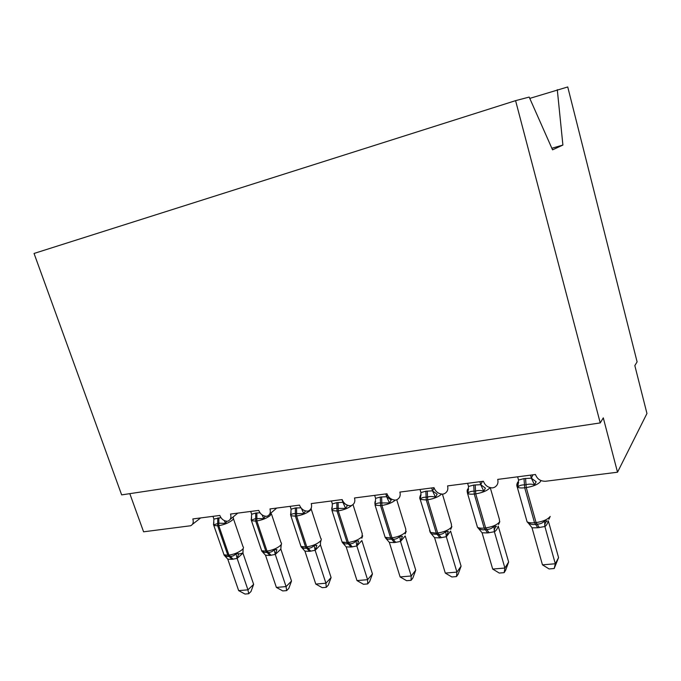 <?xml version="1.0" encoding="UTF-8"?>
<svg xmlns="http://www.w3.org/2000/svg" width="681" height="681" viewBox="0 0 681 681"><rect width="100%" height="100%" fill="white"/><g stroke="black" fill="none" stroke-linecap="round" stroke-linejoin="round"><path stroke-width="1.02" d="M529.775 98.396L567.741 86.955L637.101 361.858L634.837 365.612L646.95 413.495L617.522 472.214L603.289 417.862L600.233 422.918L515.585 100.652L529.188 97.077L552.555 149.846L562.898 145.062L551.848 148.254M617.522 472.214L545.66 481.254C540.646 481.399 537.241 479.143 535.453 474.504L497.717 479.398C498.526 482.982 497.436 485.621 494.449 487.315L492.712 487.894C488.158 487.758 485.059 485.553 483.416 481.254L447.57 485.902C448.413 489.469 447.366 492.048 444.446 493.665L442.948 494.151C438.607 494.014 435.619 491.852 433.984 487.664L399.892 492.091C400.76 495.615 399.764 498.151 396.921 499.684L395.618 500.101C391.473 499.956 388.587 497.845 386.961 493.768L354.503 497.973C355.388 501.471 354.452 503.949 351.685 505.413L350.545 505.77C346.586 505.617 343.803 503.548 342.185 499.573L311.243 503.591C312.145 507.039 311.26 509.465 308.578 510.861L307.574 511.176C303.794 511.014 301.096 508.996 299.495 505.115L269.965 508.945C270.885 512.35 270.051 514.725 267.454 516.062L266.569 516.326C262.943 516.164 260.338 514.189 258.746 510.401L230.536 514.053C231.472 517.424 230.68 519.739 228.169 521.025L227.386 521.254C223.913 521.084 221.385 519.152 219.81 515.449L192.834 518.948C193.779 522.267 193.038 524.54 190.612 525.758L143.589 531.81L129.807 493.657M600.233 422.918L121.652 494.883L34.05 253.451L515.585 100.652M557.288 89.696L562.898 145.062M530.542 475.142L531.393 478.19L536.134 481.756L534.576 484.863C531.767 483.961 528.924 483.91 526.038 484.71L524.481 484.898C521.501 484.846 519.305 485.527 517.909 486.941L517.296 484.131L517.892 481.978M528.243 523.042L528.005 522.659C530.261 524.344 532.78 524.889 535.564 524.31L537.113 524.149C540.186 524.123 542.697 523.034 544.63 520.888L547.047 520.922C545.336 522.301 544.63 524.157 544.928 526.49L537.811 527.758L532.023 527.835L542.468 564.847L555.304 563.757L544.894 526.498M558.565 557.611L554.189 568.524L555.304 563.757L558.565 557.611L548.282 520.803C547.473 523.766 546.358 525.655 544.928 526.49M531.418 478.113L532.874 474.844M517.637 476.819L518.547 480.071L524.004 478.598L531.393 478.19M517.909 486.941L518.547 480.071M531.461 478.411L534.576 484.863M528.005 522.659L531.963 527.613M544.63 520.888L544.834 526.277M554.189 568.524L549.082 568.95L542.468 564.847M479.875 481.714L480.735 484.676L485.408 488.149L483.782 491.197C481.041 490.32 478.3 490.26 475.559 491.027L474.078 491.214C471.243 491.146 469.2 491.801 467.941 493.172L467.489 490.414L468.298 488.286M478.462 528.456L478.13 527.962C480.267 529.614 482.642 530.158 485.272 529.597L486.745 529.443C489.69 529.418 492.082 528.362 493.946 526.277L496.44 526.294C494.806 527.639 494.134 529.443 494.423 531.716L487.656 532.934L482.071 532.789L492.695 569.069L504.902 568.031L494.38 531.733M508.639 561.995L505.642 570.218L504.144 572.653L504.902 568.031L508.639 561.995L498.237 526.124C497.283 529.026 496.006 530.891 494.423 531.716M480.76 484.608L482.437 481.382M467.609 483.306L468.528 486.472L473.704 485.059L480.735 484.676M467.941 493.172L468.528 486.472M480.803 484.898L483.782 491.197M478.13 527.962L482.071 532.789M493.946 526.277L494.321 531.512M504.144 572.653L499.275 573.062L492.695 569.069M431.694 487.962L432.554 490.856L437.151 494.236L435.474 497.215C432.801 496.364 430.162 496.304 427.54 497.045L426.136 497.215C423.446 497.147 421.53 497.777 420.398 499.096L420.092 496.389L421.088 494.287M431.03 533.529L430.664 533.01L431.745 533.938L438.828 534.483C441.637 534.466 443.935 533.444 445.723 531.41L448.277 531.41L446.361 536.696L439.917 537.871L434.589 537.709L445.297 573.087L456.934 572.1L446.31 536.713M461.088 566.166L458.151 574.194L456.483 576.586L456.934 572.1L461.088 566.166L450.609 531.103L446.361 536.696M432.588 490.78L434.103 488.039M420.007 489.477L420.943 492.567L425.855 491.205L432.554 490.856M420.398 499.096L420.943 492.567M432.622 491.069L435.474 497.215M430.664 533.01L434.589 537.709M445.723 531.41L446.251 536.5M456.483 576.586L451.852 576.969L445.297 573.087M385.804 493.921L386.672 496.73L391.2 500.033L389.481 502.953L380.475 502.936C377.912 502.859 376.125 503.463 375.103 504.74L374.873 502.893M385.786 538.313L387.549 539.182L393.167 539.284C395.865 539.267 398.07 538.271 399.79 536.296L402.394 536.288L400.564 541.438L394.427 542.57L389.345 542.399L400.113 576.926L411.213 575.981L400.522 541.455M415.742 570.142L412.865 577.99L411.052 580.34L411.213 575.981L415.742 570.142L405.195 535.93L400.564 541.438M386.706 496.662L387.515 495.121M374.669 495.359L375.606 498.364L380.279 497.053L386.672 496.73M375.103 504.74L375.606 498.364M386.748 496.943L389.481 502.953M385.437 537.82L389.345 542.399M399.79 536.296L400.462 541.25M411.052 580.34L406.634 580.706L400.113 576.926M342.058 499.59L342.935 502.34L347.378 505.557L345.625 508.418L336.942 508.392C334.499 508.307 332.822 508.886 331.911 510.129L331.817 507.745L332.362 506.996M342.705 542.893L344.816 543.881L349.625 543.855C352.205 543.855 354.324 542.885 355.984 540.952L358.632 540.935L356.895 545.958L351.03 547.047L346.169 546.877L356.989 580.578L367.587 579.684L356.844 545.975M372.456 573.938L369.638 581.608L367.689 583.923L367.587 579.684L372.456 573.938L361.858 540.535L356.895 545.958M342.969 502.272L343.233 501.744M331.434 500.969L332.371 503.906L336.823 502.638L342.935 502.34M331.911 510.129L332.371 503.906M343.003 502.544L345.625 508.418M342.288 542.408L346.169 546.877M355.984 540.952L356.784 545.779M367.689 583.923L363.467 584.272L356.989 580.578M305.454 510.929L303.769 513.636L295.392 513.593C293.051 513.508 291.485 514.061 290.676 515.27L291.076 512.359M301.334 547.158L303.854 548.316L308.05 548.231C310.527 548.231 312.562 547.286 314.171 545.396L316.852 545.37L315.184 550.282L309.591 551.329L304.935 551.15L315.788 584.077L325.918 583.217L315.133 550.299M331.094 577.565L328.327 585.064L326.259 587.337L325.918 583.217L331.094 577.565L320.453 544.936L315.184 550.282M320.547 541.02L320.453 544.936M290.157 506.323L291.102 509.184L295.333 507.966L300.959 507.839M290.676 515.27L291.102 509.184M301.445 508.409L303.769 513.636M301.079 546.792L304.935 551.15M314.171 545.396L315.073 550.103M326.259 587.337L322.224 587.669L315.788 584.077M265.19 516.241L263.777 518.624L255.681 518.573L251.255 520.182L251.621 517.475M261.879 551.269L264.551 552.521L268.305 552.41C270.689 552.41 272.655 551.491 274.196 549.644L276.912 549.61L275.32 554.411L269.974 555.424L265.505 555.236L276.384 587.422L286.08 586.596L275.269 554.428M291.528 581.029L288.812 588.367L286.641 590.614L286.08 586.596L291.528 581.029L280.861 549.141L275.32 554.411M281.023 544.928L280.861 549.141M250.71 511.44L251.655 514.24L255.69 513.057L259.997 512.81M251.255 520.182L251.655 514.24M262.134 514.921L263.777 518.624M261.683 550.98L265.505 555.236M274.196 549.644L275.209 554.232M286.641 590.614L282.777 590.929L276.384 587.422M226.747 521.246L225.53 523.391L218.814 523.187L213.553 524.881L213.868 522.353M224.466 555.424L226.943 556.539L230.28 556.403C232.57 556.411 234.468 555.517 235.958 553.713L238.699 553.67L237.184 558.36L232.059 559.339L227.777 559.152L238.665 590.623L247.944 589.831L237.124 558.377M253.638 584.358L250.983 591.534L248.71 593.738L247.944 589.831L253.638 584.358L242.964 553.168L237.184 558.36M239.04 554.019L242.802 553.023M243.134 548.852L242.964 553.168M212.966 516.334L213.911 519.067L220.933 517.654M213.553 524.881L213.911 519.067M224.313 520.573L225.53 523.391M223.981 554.989L227.777 559.152M235.958 553.713L237.065 558.19M248.71 593.738L245.007 594.045L238.665 590.623M524.004 478.598L524.702 487.775C521.195 488.175 518.718 487.945 517.262 487.094L516.836 484.591M526.396 519.399L527.077 521.782C528.55 522.753 531.035 523.068 534.534 522.736L537.811 527.758M540.901 480.539L540.51 481.544C537.981 484.438 533.232 486.447 526.251 487.579L524.702 487.775L534.534 522.736L536.083 522.574C543.038 521.544 547.745 519.492 550.197 516.428M539.352 527.596L536.083 522.574L526.251 487.579L525.553 478.402M517.696 483.621L518.556 482.931M517.296 484.131L518.624 482.506M473.704 485.059L474.257 494.023C471.082 494.38 468.843 494.185 467.549 493.41L467.132 491.095M476.811 525.025L477.458 527.222C478.777 528.09 481.024 528.379 484.191 528.073L487.656 532.934M490.048 487.613L489.843 487.919C487.102 490.78 482.395 492.746 475.73 493.836L474.257 494.023L484.191 528.073L485.664 527.911C492.312 526.924 496.968 524.923 499.633 521.901L499.326 519.101L490.26 487.664M489.12 532.789L485.664 527.911L475.73 493.836L475.176 484.872M467.796 490.286L468.485 489.673M467.489 490.414L468.579 489.128M425.855 491.205L426.272 499.965L420.203 499.42L419.802 497.283M429.583 530.371L430.188 532.389L436.283 533.146L439.917 537.871M441.543 494.1C438.555 496.875 433.925 498.773 427.677 499.786L426.272 499.965L436.283 533.146L437.687 533.002C444.046 532.048 448.66 530.082 451.52 527.111L451.409 524.234L442.446 494.159M441.314 537.726L437.687 533.002L427.677 499.786L427.251 491.027M420.279 496.645L420.832 496.1M420.092 496.389L420.969 495.402M380.279 497.053L380.568 505.617L375.069 505.14L385.123 537.3L390.647 537.981L394.427 542.57M375.001 502.723L375.435 502.237M384.544 535.462L385.123 537.3L387.549 539.182L385.557 538.007M395.389 500.109C392.137 502.757 387.642 504.536 381.913 505.455L380.568 505.617L390.647 537.981L391.984 537.837C398.079 536.926 402.641 535.002 405.672 532.065L405.774 529.128L396.742 499.76M395.763 542.434L391.984 537.837L381.913 505.455L381.615 496.883M374.942 502.084L375.614 501.352M336.823 502.638L337.001 511.014L332.005 510.58L331.741 508.613M341.556 540.305L342.1 541.982L347.123 542.595L351.03 547.047M351.949 505.293C348.689 508.035 344.135 509.89 338.278 510.852L337.001 511.014L347.123 542.595L348.4 542.459C354.239 541.574 358.759 539.692 361.943 536.807L362.258 533.81L352.996 504.587M352.307 546.92L348.4 542.459L338.278 510.852L338.091 502.476M295.333 507.966L295.409 516.164L290.864 515.781L290.54 514.087M300.483 544.919L300.985 546.451L305.565 546.996L309.591 551.329M311.277 508.367L310.153 510.546C306.765 513.261 302.253 515.083 296.635 516.011L295.409 516.164L305.565 546.996L306.782 546.869C312.392 546.017 316.861 544.17 320.181 541.318C321.458 539.999 321.628 538.986 320.708 538.288L311.217 509.15M310.808 551.21L306.782 546.869L296.635 516.011L296.55 507.805M255.69 513.057L255.673 521.084L251.519 520.735L251.153 519.314M261.198 549.32L261.666 550.716L265.845 551.21L269.974 555.424M271.174 512.836L270.212 515.577C266.697 518.25 262.245 520.037 256.839 520.939L255.673 521.084L265.845 551.21L267.012 551.082C272.4 550.257 276.818 548.443 280.266 545.643C281.653 544.289 281.9 543.268 280.998 542.578L271.455 514.01M271.14 555.304L267.012 551.082L256.839 520.939L256.856 512.904M281.108 545.668L280.827 549.209M217.767 517.926L217.665 525.792L213.868 525.477L213.476 524.31M223.581 553.525L224.015 554.785L227.846 555.236L232.059 559.339M232.842 517.194L233.03 517.517C233.889 518.122 233.549 519.084 232.008 520.386C228.382 523.025 223.981 524.779 218.788 525.647L217.665 525.792L227.846 555.236L228.961 555.117C234.145 554.317 238.52 552.538 242.07 549.78C243.568 548.401 243.883 547.371 243.006 546.681L233.43 518.675M233.174 559.229L228.961 555.117L218.788 525.647L218.882 517.781M243.083 549.78L242.921 553.236M269.625 514.181L276.673 508.069M230.135 519.416L237.822 513.108M192.382 524.379L200.648 517.935M518.062 485.323L517.739 482.216C516.7 483.987 516.538 485.613 517.262 487.094L527.077 521.782L528.226 523.025M548.869 519.339L550.18 516.453M467.915 488.847C467.064 489.682 466.936 491.205 467.549 493.41L477.458 527.222L478.266 528.184M498.543 524.515L499.803 521.637M468.034 491.852L467.898 488.873M420.407 495.283C419.649 497.385 419.581 498.764 420.203 499.42L430.724 533.095M431.141 533.521L431.745 533.938M450.703 529.392L451.869 526.575M420.441 498.066L420.373 495.359M405.169 533.981L406.216 531.282M375.112 503.974L375.044 501.684M344.833 543.881L342.1 541.982L332.005 510.58L331.817 507.745L331.902 509.643M361.841 538.228L362.675 535.785M344.816 543.881L342.586 542.834M303.854 548.316L300.985 546.451L290.659 515.125M320.649 541.906L321.109 540.093M303.837 548.307L301.504 547.345M262.211 551.636L264.551 552.521L261.666 550.716L251.246 520.063M281.236 545.183L281.372 544.213M226.943 556.53C226.109 556.692 225.13 556.113 224.015 554.785L213.528 524.634M226.679 556.496L224.602 555.722"/></g></svg>
